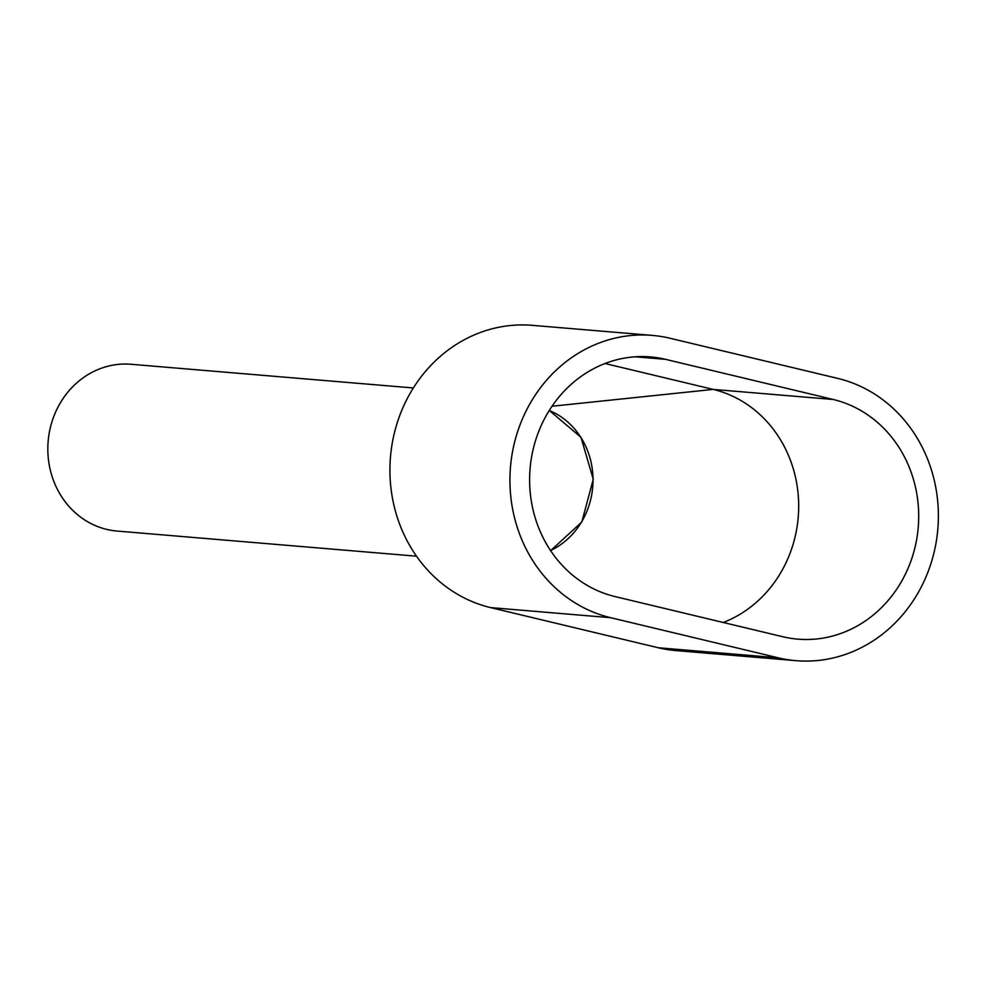 <?xml version="1.0" encoding="UTF-8"?>
<svg xmlns="http://www.w3.org/2000/svg" width="986" height="986" viewBox="0 0 986 986"><rect width="100%" height="100%" fill="white"/><g stroke="black" fill="none" stroke-linecap="round" stroke-linejoin="round"><path stroke-width="1.48" d="M416.499 556.19L117.087 531.06A83.687 76.205 -85.2 0 1 49.83 429.896A83.687 76.205 -85.2 0 1 131.076 364.278L413.331 387.966M550.632 550.669L581.814 522.001L593.252 479.307L580.988 437.328L549.276 410.459A75.589 68.835 -85.2 0 1 591.206 497.301A75.589 68.835 -85.2 0 1 550.545 550.545M610.617 617.692A143.069 130.288 -85.2 0 1 511.611 457.27A143.069 130.288 -85.2 0 1 652.276 335.4A143.069 130.288 -85.2 0 1 670.012 338.247L837.693 378.39A143.069 130.288 -85.2 0 1 936.7 538.8A143.069 130.288 -85.2 0 1 796.035 660.669A143.069 130.288 -85.2 0 1 778.299 657.822L610.617 617.692L490.597 607.61A143.069 130.288 -85.2 0 1 391.602 447.2A143.069 130.288 -85.2 0 1 532.267 325.331L652.276 335.4M796.035 660.669L676.014 650.6A143.069 130.288 -85.2 0 1 658.278 647.753L490.597 607.61M833.207 399.478A121.475 110.629 -85.2 0 1 917.276 535.669A121.475 110.629 -85.2 0 1 797.834 639.15A121.475 110.629 -85.2 0 1 782.785 636.734L615.104 596.592A121.475 110.629 -85.2 0 1 531.035 460.4A121.475 110.629 -85.2 0 1 650.477 356.92A121.475 110.629 -85.2 0 1 665.525 359.335L833.207 399.478L713.198 389.408L605.034 363.514M552.024 406.244L713.198 389.408A121.475 110.629 -85.2 0 1 798.561 500.407A121.475 110.629 -85.2 0 1 723.256 622.486M658.278 647.753L778.299 657.822M635.23 356.796L665.525 359.335"/></g></svg>
